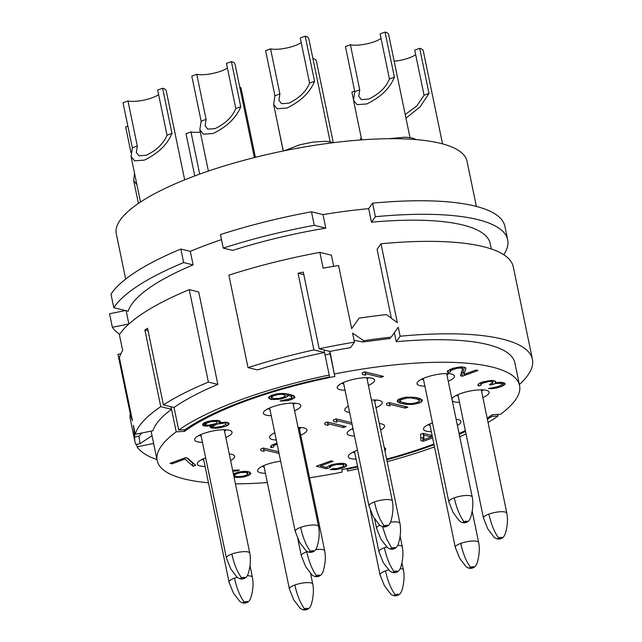 <?xml version="1.0" encoding="UTF-8"?>
<svg xmlns="http://www.w3.org/2000/svg" width="642" height="642" viewBox="0 0 642 642"><rect width="100%" height="100%" fill="white"/><g stroke="black" fill="none" stroke-linecap="round" stroke-linejoin="round"><path stroke-width="0.96" d="M476.388 206.435L467.023 161.222A179.078 47.283 168.3 0 0 197.937 174.76A179.078 47.283 168.3 0 0 116.306 233.848L125.671 279.061M491.291 248.96L490.151 243.446A185.048 48.856 168.3 0 0 371.477 222.188L368.677 208.658L372.585 203.169A202.952 53.591 -11.7 0 1 504.885 226.289L507.686 239.819A202.952 53.591 168.3 0 0 375.385 216.707L372.585 203.169M368.677 208.658A185.048 48.856 168.3 0 0 322.998 214.597L311.466 211.796L314.267 225.326L325.799 228.127L322.998 214.597M325.799 228.127A185.048 48.856 168.3 0 0 232.701 250.404L223.255 248.109L220.455 234.579A202.952 53.591 -11.7 0 1 311.466 211.796M221.498 239.627A185.048 48.856 168.3 0 0 190.297 251.343L180.851 249.048L183.652 262.578L193.098 264.873L190.297 251.343M193.098 264.873A185.048 48.856 168.3 0 0 128.207 311.209L113.795 307.711L110.994 294.18A202.952 53.591 -11.7 0 1 180.851 249.048M119.725 334.273A202.952 53.591 168.3 0 1 112.366 327.292L109.565 313.761L125.439 310.543M371.477 222.188L375.385 216.707M503.761 254.738A202.952 53.591 168.3 0 0 507.686 239.819M112.366 327.292L128.873 323.945M217.847 384.397L198.699 291.941L189.254 289.646L208.401 382.102L217.847 384.397A185.048 48.856 168.3 0 0 174.038 407.477L178.709 430.036A185.048 48.856 -11.7 0 1 329.202 375.048L324.531 352.498A185.048 48.856 168.3 0 0 257.45 369.928L248.013 367.633A202.952 53.591 -11.7 0 1 313.922 349.922L324.531 352.498L324.009 349.962M391.355 318.183L377.087 249.257L380.987 243.767L397.334 322.693L386.524 314.588A202.952 53.591 168.3 0 0 359.119 318.151L351.655 328.632L338.575 265.491A202.952 53.591 168.3 0 0 323.143 268.171L319.868 252.386L331.408 255.195L333.704 266.302M130.406 414.387L117.968 354.352L120.865 353.766M380.987 243.767A202.952 53.591 -11.7 0 1 513.287 266.879L532.435 359.335A202.952 53.591 168.3 0 0 400.135 336.223L398.265 327.203L391.195 337.138A202.952 53.591 168.3 0 0 363.789 340.701L352.586 333.142L354.456 342.162A202.952 53.591 168.3 0 0 319.178 348.791L303.297 272.112A202.952 53.591 -11.7 0 0 298.048 273.243L303.818 274.648M131.112 414.242L130.085 414.451L132.469 420.791L119.396 357.65A202.952 53.591 -11.7 0 1 122.67 350.556L119.404 334.771A202.952 53.591 168.3 0 1 189.254 289.646M130.085 414.451A202.952 53.591 168.3 0 0 130.286 419.098L134.956 441.656A202.952 53.591 168.3 0 0 135.863 444.497L140.052 443.646L152.01 435.669M136.61 444.344L137.115 446.816A202.952 53.591 168.3 0 0 156.961 459.576M329.691 351.343A15.52 0.506 78.8 0 1 330.132 353.886L334.811 376.493A175.499 46.336 168.3 0 0 184.575 431.376L176.205 431.833L171.534 409.283L160.757 406.667A202.952 53.591 168.3 0 0 135.277 434.321L133.408 425.301L134.756 437.001A202.952 53.591 168.3 0 0 134.956 441.656M160.757 406.667L144.883 329.988A202.952 53.591 -11.7 0 1 147.548 328.231L163.429 404.901A202.952 53.591 -11.7 0 1 208.401 382.102M163.429 404.901L174.038 407.477M148.077 330.766L144.883 329.988M334.811 376.493L329.948 351.407A185.048 48.856 -11.7 0 1 350.556 347.651L354.456 342.162M319.178 348.791L329.948 351.407M519.362 384.526A202.952 53.591 168.3 0 0 532.435 359.335M319.868 252.386A202.952 53.591 168.3 0 0 228.865 275.177L248.013 367.633M298.048 273.243L313.922 349.922M329.202 375.048L329.555 376.91A177.882 46.97 -11.7 0 0 184.888 429.763L178.709 430.036M357.57 466.317A175.499 46.336 168.3 0 1 341.921 469.607L342.114 472.135A185.048 48.856 168.3 0 1 309.548 477.768M137.115 446.816L153.623 443.47M135.277 434.321L152.957 430.734A185.048 48.856 -11.7 0 1 171.534 409.283L171.005 406.747M151.079 431.191L157.162 460.571A185.048 48.856 168.3 0 0 208.465 482.784M176.205 431.833A185.048 48.856 168.3 0 0 157.162 460.571M235.437 483.851A185.048 48.856 168.3 0 0 267.353 482.535M487.158 418.215A175.499 46.336 168.3 0 0 492.165 414.716L500.535 414.259A185.048 48.856 168.3 0 0 519.571 385.521A185.048 48.856 168.3 0 0 334.618 373.957M386.636 459.126A175.499 46.336 168.3 0 0 433.888 444.007M459.078 433.543A175.499 46.336 168.3 0 0 465.338 430.557M271.237 415.663A19.099 5.04 -11.7 0 1 263.862 411.755A19.099 5.04 -11.7 0 1 272.128 406.956A19.099 5.04 -11.7 0 1 299.838 404.308A19.099 5.04 -11.7 0 1 294.614 410.816M345.027 390.224A19.099 5.04 -11.7 0 1 337.644 386.323A19.099 5.04 -11.7 0 1 345.918 381.517A19.099 5.04 -11.7 0 1 373.628 378.868A19.099 5.04 -11.7 0 1 368.404 385.385M202.447 442.314A19.099 5.04 -11.7 0 1 195.072 438.414A19.099 5.04 -11.7 0 1 203.345 433.607A19.099 5.04 -11.7 0 1 231.048 430.959A19.099 5.04 -11.7 0 1 225.832 437.467M424.876 386.139A19.099 5.04 -11.7 0 1 417.501 382.231A19.099 5.04 -11.7 0 1 425.774 377.432A19.099 5.04 -11.7 0 1 453.485 374.784A19.099 5.04 -11.7 0 1 448.26 381.292M371.445 400.078A19.099 5.04 -11.7 0 1 381.204 401.186A19.099 5.04 -11.7 0 1 375.979 407.702M349.609 412.389A19.099 5.04 -11.7 0 1 345.219 408.641A19.099 5.04 -11.7 0 1 348.325 406.161M298.073 427.492A19.099 5.04 -11.7 0 1 305.953 428.679A19.099 5.04 -11.7 0 1 300.737 435.188M276.277 440.011A19.099 5.04 -11.7 0 1 269.977 436.127A19.099 5.04 -11.7 0 1 274.776 432.764M229.25 453.982A19.099 5.04 -11.7 0 1 233.68 455.082A19.099 5.04 -11.7 0 1 230.614 460.555M205.079 466.437A19.099 5.04 -11.7 0 1 197.696 462.537A19.099 5.04 -11.7 0 1 205.665 457.842M451.896 398.834A19.099 5.04 -11.7 0 1 452.12 398.473A19.099 5.04 -11.7 0 1 460.394 393.666A19.099 5.04 -11.7 0 1 488.097 391.018A19.099 5.04 -11.7 0 1 482.88 397.534M459.495 402.373A19.099 5.04 -11.7 0 1 452.329 400.929M379.27 423.559A19.099 5.04 -11.7 0 1 383.571 424.651A19.099 5.04 -11.7 0 1 380.61 430.06M354.504 435.998A19.099 5.04 -11.7 0 1 347.587 432.098A19.099 5.04 -11.7 0 1 352.948 428.479M265.435 473.274A19.099 5.04 -11.7 0 1 258.06 469.374A19.099 5.04 -11.7 0 1 266.334 464.567A19.099 5.04 -11.7 0 1 280.658 461.165M431.336 431.665A19.099 5.04 -11.7 0 1 423.953 427.765A19.099 5.04 -11.7 0 1 432.226 422.966A19.099 5.04 -11.7 0 1 432.483 422.869M456.125 419.274A19.099 5.04 -11.7 0 1 459.937 420.317A19.099 5.04 -11.7 0 1 457.409 425.486M356.085 459.158A19.099 5.04 -11.7 0 1 348.71 455.258A19.099 5.04 -11.7 0 1 356.984 450.451A19.099 5.04 -11.7 0 1 357.458 450.283M384.237 447.57A19.099 5.04 -11.7 0 1 384.686 447.803A19.099 5.04 -11.7 0 1 384.927 450.909M211.09 425.79L210.078 427.131L211.21 427.933L217.766 428.206L226.289 426.063L228.054 425.173L229.13 423.327L226.803 422.235L219.749 422.629L220.318 421.449L219.588 420.743L213.04 420.47L207.109 421.666L203.61 423.182L202.639 424.266L202.535 425.036L204.862 426.127L211.09 425.79L210.913 424.948M280.064 401.009L287.953 400.552L292.246 399.228L294.983 397.254L293.563 395.592L288.41 394.076L282.328 393.394L276.068 393.979L271.333 395.464L268.597 397.43L270.025 399.099L271.622 399.485L280.739 399.067L285.465 397.583L287.239 396.692L288.242 395.352L291.757 396.732L292.086 397.342L290.69 398.586L280.064 401.009M383.579 376.429L364.833 371.87L362.232 372.817L362.425 374.447L365.619 375.225L365.426 373.596L380.979 377.376L383.579 376.429M187.625 458.123L185.626 457.642L170.034 463.339L172.024 463.821L185.024 459.07L193.114 466.309L195.714 465.362L187.625 458.123M278.716 451.767L263.324 448.028L260.732 448.983L260.925 450.604L264.111 451.382L263.918 449.753L279.061 453.429M276.927 443.141L271.526 445.275L270.451 447.121L271.614 447.675L273.781 446.88L273.452 446.27L273.949 445.604L277.143 444.192M407.903 407.148L389.156 402.59L386.556 403.537L386.749 405.166L389.935 405.945L389.742 404.316L405.303 408.095L407.903 407.148M400.199 403.168L406.217 404.364L412.798 404.388L419.162 403.032L421.361 401.988L422.436 400.135L419.378 398.345L415.791 397.47L406.779 397.125L403.417 397.623L398.217 399.525L397.141 401.37L400.199 403.168L399.501 399.781L400.014 399.91M329.707 467.641L331.577 465.988L336.304 464.503L342.892 464.519L343.984 465.578L342.154 466.975L337.419 468.459L332.861 468.668L330.261 469.623L335.622 469.607L341.544 468.411L345.91 466.573L346.881 465.49L345.46 463.829L340.998 463.267L332.179 464.551L327.813 466.389L326.842 467.472L320.462 465.923L333.021 461.333L331.031 460.844L316.305 466.228L326.674 468.748L329.707 467.641L329.29 465.643M346.142 426.593L327.396 422.035L324.796 422.99L324.988 424.619L328.182 425.389L327.99 423.76L343.542 427.54L346.142 426.593M351.744 422.685L336.063 418.873L333.463 419.82L333.655 421.449L336.841 422.227L336.649 420.598L352.089 424.346M460.41 375.722L462.401 376.212L477.993 370.514L476.003 370.033L463.877 374.463L465.932 368.372L465.594 367.762L461.606 366.799L452.754 368.331L447.45 370.996L447.313 372.015L448.477 372.561L450.644 371.774L450.315 371.164L450.812 370.498L456.879 368.283L461.036 367.978L462.569 368.869L460.41 375.722M234.113 477.455L243.487 477.078L248.221 475.594L250.958 473.627L249.537 471.958L244.682 471.308L238.824 471.99L233.359 473.844M232.821 471.22L237.331 470.843L239.49 470.048L232.637 470.353M432.13 435.509L423.182 433.334L420.582 434.289L420.959 440.701L423.351 441.279L432.628 437.892M505.166 383.924L504.074 382.873L500.447 382.255L495.423 382.881L495.961 381.95L495.632 381.348L491.644 380.377L482.351 382.07L478.852 383.595L477.776 385.441L478.94 385.986L481.107 385.2L480.778 384.59L481.283 383.924L483.049 383.033L489.445 381.42L492.302 381.589L493.032 382.295L489.429 384.582L491.026 384.967L495.752 383.483L500.311 383.274L502.277 384.012L501.739 384.935L497.373 386.773L488.482 388.57L492.173 388.675L496.804 387.953L502.397 386.155L505.166 383.924M519.571 385.521L514.9 362.971A185.048 48.856 -11.7 0 0 396.234 341.713L394.365 332.692M396.234 341.713L400.135 336.223M391.195 337.138L393.514 333.888M390.272 338.438L362.866 342.001L354.071 340.308M362.866 342.001L363.789 340.701M184.246 429.787L184.575 431.376M330.132 353.886A175.499 46.336 168.3 0 0 325.029 354.914M134.756 437.001L138.945 436.151L141.946 432.965M138.945 436.151L140.052 443.646M294.847 403.168A14.325 3.78 -11.7 0 1 293.306 404.5M269.929 409.339A14.325 3.78 -11.7 0 1 267.987 408.729M208.393 171.077L199.839 129.78L203.394 134.194L213.12 133.48C227.051 126.731 236.256 117.815 240.75 106.733L231.409 61.624A23.874 6.308 -11.7 0 1 234.988 64.015L254.368 157.587M199.839 129.78L201.147 121.202L191.806 76.093L196.757 74.287A17.912 4.727 168.3 0 0 220.984 71.134A17.912 4.727 168.3 0 0 227.396 67.94M231.409 61.624L226.457 63.438L235.799 108.538L240.75 106.733M235.799 108.538C232.428 116.852 225.527 123.537 215.078 128.601L207.783 129.138L205.119 125.824L206.098 119.388L201.147 121.202M196.757 74.287L206.098 119.388M368.628 377.729A14.325 3.78 -11.7 0 1 367.096 379.061M343.719 383.908A14.325 3.78 -11.7 0 1 341.777 383.29M283.291 150.982L273.628 104.341L277.183 108.755L286.91 108.041C300.833 101.292 310.046 92.376 314.54 81.293L305.199 36.185A23.874 6.308 -11.7 0 1 308.778 38.584L330.124 141.657M273.628 104.341L274.937 95.762L265.595 50.662L270.547 48.848A17.912 4.727 168.3 0 0 294.766 45.702A17.912 4.727 168.3 0 0 301.178 42.508M305.199 36.185L300.247 37.998L309.588 83.099L314.54 81.293M309.588 83.099C306.218 91.413 299.308 98.106 288.868 103.161L281.573 103.699L278.909 100.393L279.888 93.949L274.937 95.762M270.547 48.848L279.888 93.949M226.056 429.819A14.325 3.78 -11.7 0 1 224.523 431.151M201.139 435.998A14.325 3.78 -11.7 0 1 199.197 435.38M140.494 202.029L131.056 156.431L134.611 160.845L144.338 160.131C158.261 153.382 167.474 144.466 171.968 133.384L162.627 88.275A23.874 6.308 -11.7 0 1 166.206 90.666L184.671 179.848M131.056 156.431L132.356 147.853L123.023 102.744L127.967 100.938A17.912 4.727 168.3 0 0 152.194 97.793A17.912 4.727 168.3 0 0 158.606 94.591M162.627 88.275L157.675 90.089L167.016 135.189L171.968 133.384M167.016 135.189C163.646 143.503 156.736 150.188 146.288 155.252L138.993 155.789L136.329 152.475L137.308 146.039L132.356 147.853M127.967 100.938L137.308 146.039M448.485 373.636A14.325 3.78 -11.7 0 1 446.952 374.976M423.568 379.815A14.325 3.78 -11.7 0 1 421.633 379.205M361.687 139.868L353.485 100.256L357.04 104.67L366.767 103.956C380.69 97.207 389.903 88.291 394.397 77.201L385.056 32.1A23.874 6.308 -11.7 0 1 388.635 34.491L409.981 137.565M353.485 100.256L354.793 91.67L345.452 46.569L350.404 44.763A17.912 4.727 168.3 0 0 374.623 41.61A17.912 4.727 168.3 0 0 381.035 38.416M385.056 32.1L380.104 33.906L389.445 79.014L394.397 77.201M389.445 79.014C386.075 87.328 379.165 94.013 368.725 99.077L361.43 99.606L358.758 96.3L359.737 89.864L354.793 91.67M350.404 44.763L359.737 89.864M376.212 400.046A14.325 3.78 -11.7 0 1 374.671 401.378M312.911 58.542A23.874 6.308 -11.7 0 1 316.354 60.902L333.214 142.307M300.962 427.54A14.325 3.78 -11.7 0 1 299.429 428.872M274.92 433.446A14.325 3.78 -11.7 0 1 274.102 433.101M239.707 86.79A23.874 6.308 -11.7 0 1 241.111 88.387L255.388 157.33M203.771 460.121A14.325 3.78 -11.7 0 1 201.829 459.503M136.939 184.84L133.68 180.562L134.523 173.204M130.992 152.7L125.647 126.875L127.846 126.065M483.105 389.879A14.325 3.78 -11.7 0 1 481.572 391.211M458.187 396.058A14.325 3.78 -11.7 0 1 456.253 395.44M405.953 118.112L420.028 106.949L429.017 93.443L419.675 48.343A23.874 6.308 -11.7 0 1 423.255 50.734L442.539 143.88M419.675 48.343L414.724 50.148L424.065 95.249L429.017 93.443M394.172 61.231A17.912 4.727 168.3 0 0 409.243 57.852A17.912 4.727 168.3 0 0 415.655 54.658M405.206 114.541L416.835 105.906L424.065 95.249M353.172 429.586A14.325 3.78 -11.7 0 1 351.72 429.065M264.127 466.959A14.325 3.78 -11.7 0 1 262.193 466.341M194.751 175.94L186.011 133.705L190.955 131.899A17.912 4.727 168.3 0 0 200.32 132.108M190.955 131.899L199.702 174.118M430.028 425.349A14.325 3.78 -11.7 0 1 428.086 424.731M360.306 139.972L361.173 137.388M353.317 98.908L351.904 92.103L354.673 91.092M354.777 452.843A14.325 3.78 -11.7 0 1 352.835 452.225M283.162 151.006L276.774 119.548M209.822 426.015L209.629 425.1M207.326 426.2L207.125 425.229M204.862 426.127L204.196 422.893M204.477 422.749L205.159 422.773M203.666 425.831L203.209 423.632M220.214 422.211L219.989 421.136M219.749 422.629L219.347 420.687M229.025 424.089L228.825 423.11M228.054 425.173L227.485 422.396M226.289 426.063L225.936 424.354M225.799 422.572L226.506 422.219M223.689 427.01L223.456 425.879M221.129 427.7L220.912 426.673M217.766 428.206L217.582 427.323M215.271 428.391L215.062 427.411M212.406 428.222L211.708 424.843M211.732 424.843L212.799 424.9M211.21 427.933L210.817 426.031M217.044 420.534L217.574 420.406M222.132 426.368L214.572 427.428L213.377 427.139L213.08 426.28L217.084 424.089L224.636 423.022L225.832 423.319L226.128 424.177L222.132 426.368M213.08 426.28L212.727 424.587M214.019 425.453L213.778 424.322M215.351 424.723L215.158 423.816M217.084 424.089L216.844 422.934M219.211 423.551L218.577 420.502M221.747 423.11L221.586 422.34M224.636 423.022L224.443 422.091M225.832 423.319L225.599 422.163M226.128 424.177L225.711 422.171M211.234 421.609L217.028 421.441L217.357 422.043L216.819 422.966L215.487 423.696L208.69 425.213L205.833 425.044L205.504 424.434L207.374 422.781L211.234 421.609L211.058 420.767M209.107 422.147L208.907 421.176M214.163 421.272L213.987 420.398M216.226 421.248L216.033 420.317M217.028 421.441L216.803 420.358M217.357 422.043L217.012 420.374M205.504 424.434L205.087 422.444M206.034 423.511L205.761 422.155M207.374 422.781L207.141 421.658M281.694 401.138L281.557 400.464M292.086 397.342L291.58 394.894M291.757 396.732L291.364 394.814M290.995 396.291L290.649 394.621M289.036 395.544L288.748 394.164M288.242 395.352L287.961 394.003M287.239 396.692L286.637 393.795M285.465 397.583L285.128 395.937M284.976 394.092L285.826 393.658M283.299 398.369L283.066 397.246M280.739 399.067L280.538 398.12M277.376 399.565L277.192 398.69M274.479 399.653L274.278 398.666M271.622 399.485L271.245 396.122M270.025 399.099L269.48 396.451M270.346 395.962L270.916 396.098M268.894 398.297L268.693 397.326M294.012 398.337L293.434 395.552M292.246 399.228L291.909 397.583M291.757 395.737L292.672 395.279M290.513 399.862L290.28 398.73M287.953 400.552L287.752 399.605M284.591 401.057L284.406 400.175M284.976 395.087L285.313 395.697L283.908 396.933L279.174 398.425L273.388 398.594L271.494 397.35L272.898 396.106L277.625 394.621L281.79 394.316L284.976 395.087L284.655 393.53M284.213 394.637L283.981 393.49M285.313 395.697L284.863 393.538M271.494 397.35L271.125 395.568M271.999 396.676L271.718 395.328M272.898 396.106L272.665 394.974M275.932 394.999L275.739 394.068M277.625 394.621L277.448 393.771M279.727 394.34L279.543 393.474M281.79 394.316L281.605 393.41M283.419 394.445L283.21 393.442M380.979 377.376L380.634 375.706M365.426 373.596L365.081 371.935M365.619 375.225L364.929 371.895M193.114 466.309L192.407 462.922L192.825 462.778M185.024 459.07L184.792 457.947M186.83 457.931L192.407 462.922M172.024 463.821L171.791 462.697M263.918 449.753L263.573 448.092M264.111 451.382L263.421 448.052M275.715 444.713L275.482 443.59M273.949 445.604L273.677 444.288M273.452 446.27L273.091 444.561M271.614 447.675L271.181 445.58M405.303 408.095L404.958 406.434M389.742 404.316L389.397 402.654M389.935 405.945L389.253 402.614M403.786 404.035L403.497 402.654M398.634 402.526L398.056 399.709M398.513 399.38L399.501 399.781M397.871 402.077L397.51 400.311M422.332 400.905L422.107 399.822M421.361 401.988L420.719 398.891M419.162 403.032L418.881 401.683M419.098 399.348L420.358 398.746M416.16 403.882L415.952 402.871M412.798 404.388L412.621 403.505M410.302 404.564L410.094 403.553M407.847 404.5L407.63 403.465M406.217 404.364L405.977 403.216M402.759 402.47L400.801 401.732L400.143 400.52L400.64 399.846L407.068 397.984L411.201 397.936L416.818 399.035L418.777 399.773L419.435 400.993L417.172 402.55L412.509 403.521L408.376 403.577L402.759 402.47M400.143 400.52L399.781 398.778M400.64 399.846L400.367 398.505M402.414 398.963L402.205 397.968M404.974 398.265L404.797 397.414M407.068 397.984L406.892 397.117M411.201 397.936L411 396.989M414.026 398.361L413.785 397.197M416.818 399.035L416.53 397.647M418.777 399.773L418.432 398.112M419.435 400.993L418.865 398.217M330.245 466.718L329.964 465.362M326.674 468.748L326.385 467.36M320.462 465.923L320.23 464.792M345.91 466.573L345.34 463.797M344.144 467.456L343.807 465.819M343.655 463.973L344.433 463.58M341.544 468.411L341.311 467.28M338.984 469.101L338.775 468.122M335.622 469.607L335.437 468.724M332.725 469.687L332.54 468.788M343.984 465.578L343.542 463.42M343.655 464.968L343.334 463.404M342.892 464.519L342.651 463.363M342.098 464.327L341.889 463.323M340.469 464.19L340.276 463.291M338.406 464.222L338.222 463.355M336.304 464.503L336.127 463.652M334.177 465.033L333.976 464.07M331.577 465.988L331.344 464.856M343.542 427.54L343.197 425.879M327.99 423.76L327.645 422.099M328.182 425.389L327.492 422.059M336.649 420.598L336.304 418.929M336.841 422.227L336.151 418.897M461.349 372.745L463.404 372.208M462.401 376.212L461.702 372.825M462.569 368.869L462.152 366.855M461.839 368.171L461.55 366.799M461.036 367.978L460.804 366.855M458.974 368.002L458.773 367.007M456.879 368.283L456.679 367.32M454.311 368.973L454.103 367.946M452.578 369.607L452.345 368.484M450.812 370.498L450.54 369.182M450.315 371.164L449.954 369.455M448.477 372.561L448.044 370.474M463.877 374.463L463.171 371.076L464.471 367.232M249.987 474.703L249.417 471.934M248.221 475.594L247.884 473.948M247.732 472.103L248.51 471.709M246.055 476.388L245.822 475.257M243.487 477.078L243.294 476.131M240.124 477.584L239.947 476.701M237.235 477.664L237.026 476.685M234.37 477.496L233.816 474.125M237.331 470.843L237.139 469.936M235.261 470.867L235.084 470M233.166 471.148L232.99 470.297M245.774 472.368L248.061 473.708L246.656 474.952L243.631 476.059L237.773 476.741L234.178 475.874L235.654 474.117L240.381 472.632L245.774 472.368L245.565 471.356M244.145 472.231L243.96 471.364M246.969 472.656L246.713 471.429M247.732 473.106L247.395 471.469M248.061 473.708L247.603 471.493M234.178 475.874L233.72 473.66M234.25 475.361L233.881 473.587M234.747 474.695L234.466 473.339M235.654 474.117L235.413 472.993M238.68 473.01L238.487 472.079M240.381 472.632L240.204 471.79M242.475 472.351L242.299 471.485M423.351 441.279L422.653 437.9L423.568 437.563M420.767 437.443L422.653 437.9M423.993 439.593L423.776 435.059L431.352 436.905L423.993 439.593L423.15 433.35M423.776 435.059L423.431 433.398M431.352 436.905L431.007 435.236M504.668 384.598L504.339 383.025M503.729 385.425L503.159 382.648M502.397 386.155L502.084 384.63M498.93 387.415L498.698 386.291M496.804 387.953L496.603 386.982M494.268 388.394L494.107 387.591M492.173 388.675L491.997 387.8M490.111 388.699L489.966 388.025M502.277 384.012L501.948 382.423M501.908 383.659L501.643 382.391M500.311 383.274L500.102 382.255M497.855 383.202L497.686 382.423M495.752 383.483L495.624 382.841M492.759 384.333L492.502 383.097M492.711 380.77L493.393 380.578M491.026 384.967L490.833 384.068M493.032 382.295L492.655 380.489M492.302 381.589L492.061 380.425M491.507 381.396L491.299 380.401M489.445 381.42L489.26 380.554M487.342 381.701L487.158 380.826M484.782 382.399L484.574 381.42M483.049 383.033L482.816 381.934M481.283 383.924L481.01 382.608M480.778 384.59L480.425 382.873M478.94 385.986L478.507 383.9M495.423 382.881L495.054 381.075M358.084 468.788A185.048 48.856 -11.7 0 1 347.531 471.043L347.049 468.572M347.531 471.043L347.017 468.572M491.595 415.125L491.844 416.329L498.023 416.064L497.686 414.419M498.023 416.064A185.048 48.856 -11.7 0 1 488.04 422.468M466.036 433.936A185.048 48.856 -11.7 0 1 459.744 436.769M434.482 446.848A185.048 48.856 -11.7 0 1 387.158 461.662M491.844 416.329A177.882 46.97 -11.7 0 1 487.39 419.322M465.514 431.416A177.882 46.97 -11.7 0 1 459.247 434.361M434.04 444.721A177.882 46.97 -11.7 0 1 386.765 459.76M357.698 466.935A177.882 46.97 -11.7 0 1 347.178 469.19M113.795 307.711A202.952 53.591 -11.7 0 1 183.652 262.578M223.255 248.109A202.952 53.591 -11.7 0 1 314.267 225.326M293.017 403.112L318.568 526.488A11.941 3.154 168.3 0 0 300.633 527.387A11.941 3.154 168.3 0 0 295.192 531.327L269.64 407.951M310.303 551.157C308.577 552.289 309.412 552.489 312.798 551.759C314.524 550.627 313.689 550.427 310.303 551.157C306.146 545.564 302.92 537.643 300.633 527.387M312.798 551.759L313.224 551.679M366.807 377.673L392.358 501.049A11.941 3.154 168.3 0 0 374.422 501.948A11.941 3.154 168.3 0 0 368.973 505.888L343.43 382.512M384.085 525.718C382.367 526.849 383.202 527.058 386.588 526.328C388.306 525.188 387.471 524.987 384.085 525.718C379.928 520.124 376.71 512.204 374.422 501.948M386.588 526.328L387.006 526.247M224.235 429.763L249.786 553.139A11.941 3.154 168.3 0 0 231.842 554.038A11.941 3.154 168.3 0 0 226.401 557.978L200.85 434.602M241.512 577.808C239.795 578.94 240.63 579.14 244.016 578.41C245.734 577.278 244.899 577.078 241.512 577.808C237.355 572.215 234.129 564.294 231.842 554.038M244.016 578.41L244.433 578.33M446.663 373.58L472.215 496.956A11.941 3.154 168.3 0 0 454.271 497.863A11.941 3.154 168.3 0 0 448.83 501.803L423.279 378.427M463.941 521.625C462.224 522.765 463.059 522.965 466.445 522.235C468.162 521.103 467.328 520.895 463.941 521.625C459.784 516.04 456.558 508.119 454.271 497.863M466.445 522.235L466.862 522.155M379.759 525.204A11.941 3.154 168.3 0 0 376.557 528.206L374.639 518.977M374.382 399.99L399.934 523.366A11.941 3.154 168.3 0 0 390.521 522.195M391.668 548.035C389.943 549.167 390.777 549.375 394.164 548.645C395.881 547.506 395.055 547.305 391.668 548.035L386.564 538.807L382.576 526.785M394.164 548.645L394.589 548.565M307.253 551.582A11.941 3.154 168.3 0 0 306.748 551.759A11.941 3.154 168.3 0 0 301.307 555.699L297.824 538.879M299.14 427.484L324.692 550.86A11.941 3.154 168.3 0 0 315.703 549.632M316.418 575.529C314.7 576.66 315.527 576.861 318.913 576.131C320.639 574.999 319.804 574.799 316.418 575.529C312.261 569.936 309.035 562.015 306.748 551.759M318.913 576.131L319.339 576.051M237.187 577.294A11.941 3.154 168.3 0 0 234.474 578.169A11.941 3.154 168.3 0 0 229.025 582.101L229.025 582.101A11.941 3.154 168.3 0 0 229.033 582.109L203.482 458.725M250.019 565.714L252.41 577.262A11.941 3.154 168.3 0 0 247.234 575.762M244.137 601.931C242.419 603.071 243.254 603.271 246.64 602.541C248.358 601.402 247.523 601.201 244.137 601.931C239.98 596.346 236.762 588.417 234.474 578.169M246.64 602.541L247.058 602.461M481.283 389.822L506.835 513.199A11.941 3.154 168.3 0 0 488.891 514.106A11.941 3.154 168.3 0 0 483.45 518.038L483.45 518.038A11.941 3.154 168.3 0 0 483.45 518.046L457.898 394.661M498.561 537.868C496.844 538.999 497.678 539.208 501.065 538.477C502.782 537.338 501.948 537.137 498.561 537.868C494.404 532.274 491.178 524.353 488.891 514.106M501.065 538.477L501.482 538.397M386.717 546.968A11.941 3.154 168.3 0 0 384.365 547.73A11.941 3.154 168.3 0 0 378.924 551.671L370.434 510.679M400.127 536.311L402.301 546.823A11.941 3.154 168.3 0 0 397.735 545.331M394.036 571.492C392.31 572.632 393.145 572.833 396.531 572.102C398.249 570.971 397.422 570.762 394.036 571.492C389.879 565.907 386.653 557.986 384.365 547.73M396.531 572.102L396.957 572.022M310.592 573.563L312.774 584.1A11.941 3.154 168.3 0 0 294.83 584.998A11.941 3.154 168.3 0 0 289.39 588.939L263.838 465.562M304.501 608.768C302.783 609.9 303.618 610.101 307.004 609.37C308.722 608.239 307.887 608.038 304.501 608.768C300.344 603.175 297.118 595.254 294.83 584.998M307.004 609.37L307.422 609.29M472.199 511.265L478.667 542.49A11.941 3.154 168.3 0 0 460.731 543.397A11.941 3.154 168.3 0 0 455.29 547.337L429.739 423.961M470.401 567.159C468.676 568.298 469.511 568.499 472.897 567.769C474.615 566.629 473.788 566.429 470.401 567.159C466.244 561.573 463.018 553.653 460.731 543.397M472.897 567.769L473.323 567.688M388.57 569.919A11.941 3.154 168.3 0 0 385.481 570.89A11.941 3.154 168.3 0 0 380.04 574.823L380.04 574.823A11.941 3.154 168.3 0 0 380.04 574.831L354.488 451.446M401.964 562.938L403.425 569.984A11.941 3.154 168.3 0 0 400.215 568.563M395.151 594.653C393.434 595.784 394.268 595.993 397.647 595.262C399.372 594.123 398.538 593.922 395.151 594.653C390.994 589.059 387.768 581.138 385.481 570.89M397.647 595.262L398.072 595.182M126.129 310.704L128.881 324.009M318.568 526.488C319.74 532.708 319.251 539.441 317.1 546.695C316.241 549.359 314.893 551.037 313.047 551.751C310.752 552.842 308.369 552.449 305.897 550.579L299.549 542.241L295.192 531.327M392.358 501.049C393.522 507.268 393.032 514.001 390.89 521.256C390.031 523.92 388.675 525.605 386.829 526.312C384.534 527.403 382.159 527.01 379.679 525.14L373.339 516.802L368.973 505.888M284.302 150.774L299.605 144.827L312.678 142.123L325.654 141.28L334.129 142.596M249.786 553.139C250.95 559.359 250.46 566.092 248.318 573.346C247.451 576.01 246.103 577.696 244.257 578.402C241.962 579.493 239.578 579.1 237.107 577.23L230.767 568.892L226.401 557.978M472.215 496.956C473.379 503.184 472.889 509.917 470.747 517.171C469.888 519.827 468.532 521.513 466.686 522.219C464.391 523.31 462.007 522.925 459.536 521.047L453.196 512.717L448.83 501.803M388.362 138.712L405.511 137.187L412.268 138.006L416.393 139.635M399.934 523.366C401.106 529.586 400.616 536.319 398.465 543.573C397.607 546.238 396.25 547.923 394.405 548.629C392.118 549.721 389.734 549.327 387.262 547.457L380.915 539.119L376.557 528.206M324.692 550.86C325.855 557.079 325.366 563.812 323.223 571.067C322.356 573.723 321.008 575.409 319.162 576.123C316.867 577.214 314.484 576.821 312.012 574.951L305.672 566.613L301.307 555.699M252.41 577.262C253.574 583.482 253.084 590.223 250.942 597.469C250.083 600.134 248.727 601.819 246.881 602.525C244.594 603.616 242.211 603.223 239.731 601.353L233.391 593.015L229.025 582.101M138.415 203.426L133.68 180.562M506.835 513.199C507.999 519.418 507.509 526.159 505.366 533.406C504.5 536.07 503.151 537.755 501.306 538.461C499.011 539.553 496.627 539.16 494.155 537.29L487.816 528.952L483.45 518.038M402.301 546.823C403.473 553.051 402.983 559.784 400.833 567.038C399.974 569.695 398.626 571.38 396.78 572.086C394.485 573.178 392.101 572.792 389.63 570.915L383.282 562.585L378.924 551.671M312.774 584.1C313.938 590.319 313.448 597.052 311.306 604.307C310.439 606.971 309.091 608.656 307.245 609.362C304.95 610.454 302.567 610.061 300.095 608.191L293.755 599.853L289.39 588.939M478.667 542.49C479.839 548.709 479.349 555.45 477.199 562.697C476.34 565.361 474.984 567.047 473.146 567.753C470.851 568.844 468.467 568.459 465.996 566.581L459.648 558.251L455.29 547.337M403.425 569.984C404.588 576.203 404.099 582.944 401.956 590.191C401.089 592.855 399.741 594.54 397.896 595.246C395.6 596.338 393.217 595.945 390.745 594.075L384.406 585.737L380.04 574.823"/></g></svg>

